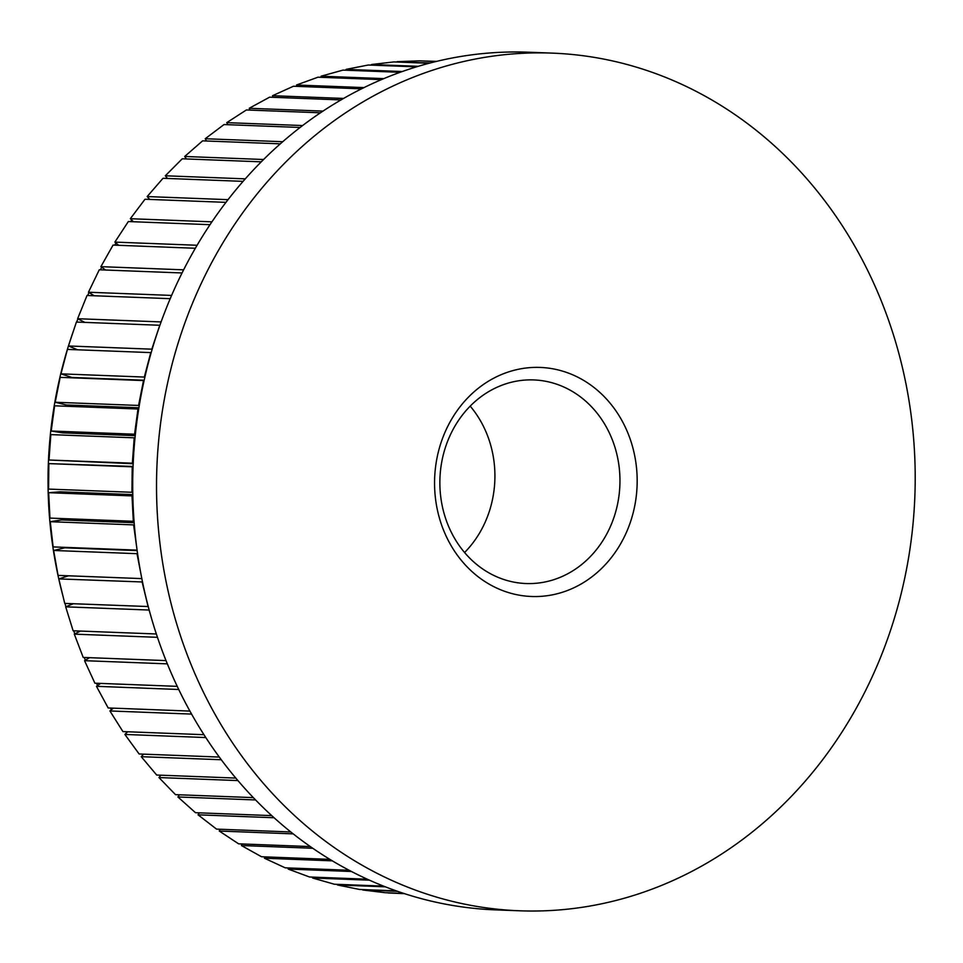 <?xml version="1.0" encoding="UTF-8"?>
<svg xmlns="http://www.w3.org/2000/svg" width="963" height="963" viewBox="0 0 963 963"><rect width="100%" height="100%" fill="white"/><g stroke="black" fill="none" stroke-linecap="round" stroke-linejoin="round"><path stroke-width="1.44" d="M614.153 516.806A101.873 90.028 92.2 0 0 533.815 379.928A101.873 90.028 92.2 0 0 439.947 478.274A101.873 90.028 92.2 0 0 526.003 583.53A101.873 90.028 92.2 0 0 614.153 516.806M470.197 406.133A101.873 90.028 -87.8 0 1 489.12 512.003A101.873 90.028 -87.8 0 1 464.575 552.533M630.645 521.416A114.609 101.284 92.2 0 0 519.466 369.058A114.609 101.284 92.2 0 0 457.485 555.398A114.609 101.284 92.2 0 0 630.645 521.416M180.984 334.197A429.149 379.266 -87.8 0 1 552.329 53.121A429.149 379.266 -87.8 0 1 914.85 496.499A429.149 379.266 -87.8 0 1 519.406 910.781A429.149 379.266 -87.8 0 1 180.984 334.197M552.329 53.121L528.506 52.219A429.149 379.266 92.2 0 0 157.162 333.282A429.149 379.266 92.2 0 0 495.584 909.879L519.406 910.781M73.549 330.61A403.678 356.755 92.2 0 0 71.045 337.941A403.678 356.755 92.2 0 0 68.662 345.32M77.63 349.798L68.445 345.97A403.678 356.755 92.2 0 0 62.944 596.049M64.966 603.404A403.678 356.755 92.2 0 0 65.917 606.738M73.718 630.813A403.678 356.755 92.2 0 0 74.813 633.871M84.226 657.464A403.678 356.755 92.2 0 0 85.406 660.173M96.469 683.249A403.678 356.755 92.2 0 0 97.636 685.5M110.396 708.034A403.678 356.755 92.2 0 0 111.431 709.719M125.984 731.699A403.678 356.755 92.2 0 0 126.707 732.711M148.904 198.486A403.678 356.755 92.2 0 0 148.158 199.365M131.775 220.094A403.678 356.755 92.2 0 0 130.643 221.634M116.017 243.061A403.678 356.755 92.2 0 0 114.693 245.156M101.741 267.257A403.678 356.755 92.2 0 0 100.345 269.821M89.005 292.559A403.678 356.755 92.2 0 0 87.657 295.509M77.895 318.849A403.678 356.755 92.2 0 0 76.667 322.075M137.155 550.595L64.846 547.815L53.639 550.475L136.999 553.677L141.814 578.498M134.17 522.704L61.596 519.924L50.257 521.693L133.616 524.895L137.071 550.017M132.798 494.609L60.067 491.816L48.656 492.695L132.015 495.897L133.315 521.296L134.05 521.248M133.063 466.441L48.848 463.612L132.22 466.814L131.943 492.286L132.762 492.286M133.171 463.733L49.005 460.013L132.364 463.203L134.206 437.816L50.846 434.614L49.005 460.013M135.229 435.649L62.511 432.856L51.22 431.015L134.579 434.217L137.974 409.01L54.614 405.808L51.22 431.015M138.913 407.758L66.363 404.978L55.204 402.257L138.564 405.459L143.511 380.566L60.151 377.364L55.204 402.257M144.185 380.229L71.912 377.46L60.958 373.861L144.318 377.063L150.782 352.602L67.422 349.4L60.958 373.861M142.524 581.977L58.791 578.907L68.481 575.802M148.254 606.546L64.738 603.404L58.791 578.907M186.377 158.955L184.703 156.475L263.573 159.509M280.317 143.836L202.603 140.851L184.703 156.475M149.747 199.425L147.17 196.56L228.038 199.666M243.085 181.357L163 178.287L147.17 196.56M167.418 178.456L165.323 175.784L245.288 178.853M261.25 161.832L182.236 158.799L165.323 175.784M84.84 322.388L77.63 318.717L160.99 321.919L162.181 318.982M170.222 298.674L87.031 295.485L77.63 318.717M94.254 295.761L88.464 292.234L171.607 295.424M182.055 272.962L99.273 269.784L88.464 292.234M105.617 270.025L100.898 266.655L183.632 269.833M195.357 248.261L113.056 245.096L100.898 266.655M118.738 245.312L114.874 242.11L197.102 245.264M210.018 224.68L128.332 221.55L114.874 242.11M133.484 221.743L130.33 218.709L211.932 221.839M225.968 202.35L145.004 199.245L130.33 218.709M53.639 550.475L58.057 575.393L141.417 578.594M50.257 521.693L53.121 546.912L136.481 550.114M134.326 524.775L133.616 524.895M48.656 492.695L49.956 518.094L133.315 521.296M132.822 495.825L132.015 495.897M48.848 463.612L48.583 489.084L131.943 492.286M133.05 466.814L132.22 466.814M132.364 463.203L133.195 463.275M135.013 437.876L134.206 437.816M134.579 434.217L135.362 434.349M138.696 409.131L137.974 409.01M138.564 405.459L139.262 405.628M68.445 345.97L151.805 349.172L159.762 325.265L76.402 322.063L68.445 345.97M404.279 893.58L388.282 892.821M404.496 893.652L388.282 892.966M397.538 891.317L362.738 889.981L385.104 892.701L403.786 893.423M385.344 886.815L337.459 884.985L359.584 889.463L396.275 890.871M337.459 884.985L337.568 884.347M369.503 880.182L312.566 878.003L334.342 884.227L383.539 886.116M312.566 878.003L312.77 877.124M351.483 871.503L288.178 869.071L309.508 876.992L367.36 879.219M288.178 869.071L288.515 867.952M332.343 860.838L264.428 858.226L285.192 867.819L349.16 870.275M264.428 858.226L264.921 856.877M312.77 848.271L241.412 845.526L261.527 856.745L329.924 859.369M241.412 845.526L242.098 843.961M293.233 833.874L219.251 831.033L238.607 843.829L310.327 846.573M219.251 831.033L220.178 829.251M274.094 817.743L198.053 814.83L216.555 829.119L290.826 831.972M198.053 814.83L199.257 812.844M255.592 799.952L177.914 796.967L195.489 812.7L271.759 815.625M177.914 796.967L179.443 794.788M237.945 780.584L158.943 777.55L175.495 794.644L253.353 797.629M158.943 777.55L160.845 775.203M221.297 759.747L141.236 756.677L156.68 775.034L235.815 778.08M141.236 756.677L143.571 754.161M205.805 737.55L124.865 734.444L139.129 753.981L219.311 757.062M124.865 734.444L127.706 731.772M191.589 714.089L109.914 710.947L122.927 731.591L203.975 734.697M109.914 710.947L113.357 708.154M178.733 689.484L96.456 686.318L108.157 707.949L189.916 711.091M96.456 686.318L100.621 683.405M167.333 663.856L84.563 660.678L94.892 683.188L177.24 686.354M84.563 660.678L89.619 657.669M157.463 637.325L74.295 634.135L83.203 657.428L166.033 660.606M74.295 634.135L80.459 631.066M150.276 613.985L149.048 610.036L65.689 606.834L73.128 630.789L156.355 633.979M65.689 606.834L73.32 603.729M206.539 141.007L205.215 138.732L282.737 141.717M300.107 127.465L224.03 124.552L205.215 138.732M227.774 124.696L226.75 122.638L302.611 125.551M320.426 112.803L246.384 109.963L226.75 122.638M249.983 110.107L249.224 108.277L322.978 111.106M340.998 99.911L269.568 97.179L249.224 108.277M273.059 97.311L272.505 95.71L343.562 98.443M361.486 88.837L293.474 86.237L272.505 95.71M296.869 86.357L296.484 85.009L364.014 87.597M381.42 79.628L317.983 77.196L296.484 85.009M321.293 77.329L321.064 76.209L383.816 78.617M400.078 72.297L342.972 70.106L321.064 76.209M346.223 70.239L346.102 69.372L402.269 71.527M416.461 66.856L368.311 65.015L346.102 69.372M371.537 65.135L371.477 64.521L418.267 66.315M429.077 63.269L393.903 61.921L371.477 64.521M397.093 62.041L430.292 62.944M436.119 61.488L419.591 60.85L397.081 61.668M422.781 60.97L436.528 61.379M148.097 606.594L142.151 582.097"/></g></svg>
